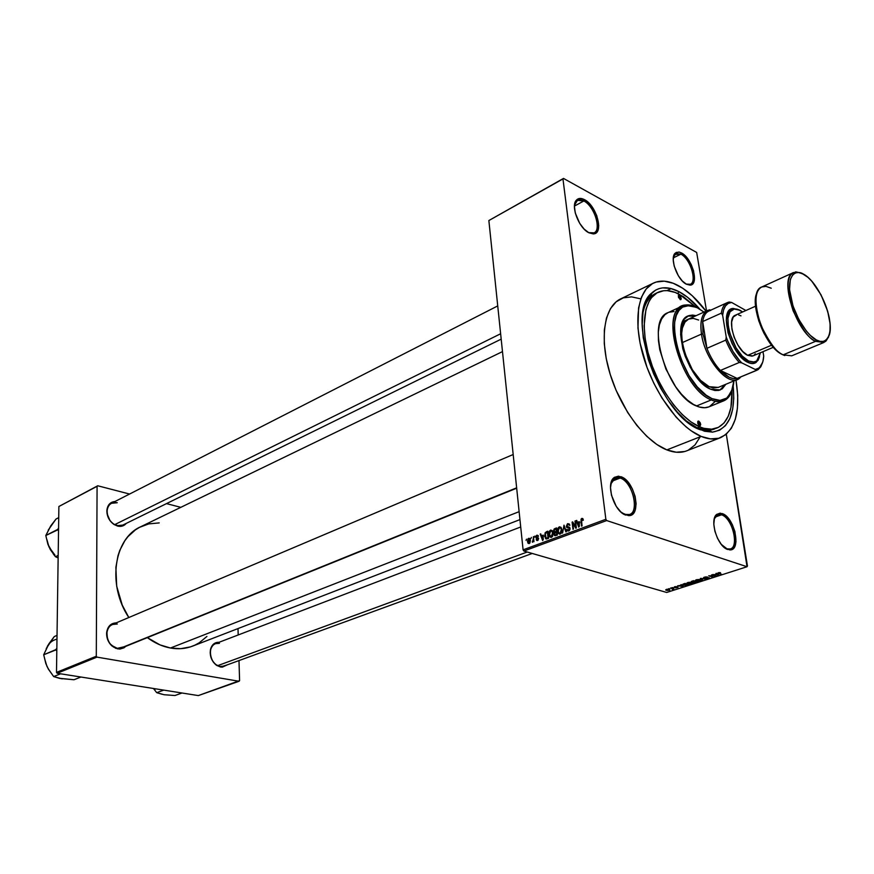 <?xml version="1.0" encoding="UTF-8"?>
<svg xmlns="http://www.w3.org/2000/svg" width="874" height="874" viewBox="0 0 874 874"><rect width="100%" height="100%" fill="white"/><g stroke="black" fill="none" stroke-linecap="round" stroke-linejoin="round"><path stroke-width="1.31" d="M624.943 514.425L627.248 514.862C640.38 516.064 633.716 482.044 620.169 478.023L620.901 476.691C635.19 480.94 642.237 516.84 628.384 515.584L622.026 512.94L628.351 515.584L630.558 515.278L634.043 512.47L635.19 510.077L636.119 503.817L635.114 496.377L632.35 488.872L628.242 482.404L623.391 477.936L618.508 476.166L614.335 477.368L611.516 481.399L610.511 487.681L611.483 495.241L616.257 506.396L620.922 512.011L625.948 515.125C614.433 512.088 605.42 484.349 613.777 477.838L620.901 476.691L620.169 478.023C632.339 481.596 640.074 511.574 629.488 514.502L624.943 514.425M588.617 232.626L592.452 233.369C602.448 233.019 595.369 206.57 583.854 200.965L584.531 199.676C596.669 205.598 604.153 233.5 593.61 233.882L588.868 232.768L593.282 233.915L595.128 233.467L597.783 230.627L598.745 225.612L596.8 215.769L593.544 209.061L589.24 203.423L582.237 198.715L578.238 198.802L575.496 201.533L574.447 206.537L575.289 213.027L579.713 223.362L584.105 229.064L588.868 232.768C578.894 228.114 570.438 205.991 576.381 200.168C578.359 198.016 581.079 197.863 584.531 199.676L583.854 200.965C594.298 206.067 601.902 229.633 594.091 232.866L588.617 232.626M686.112 284.072L688.985 284.64C697.955 284.618 691.115 259.086 680.901 254.159L681.545 252.968C692.317 258.169 699.539 285.121 690.089 285.142L686.429 284.236L690.209 285.132L693.006 283.504L694.437 279.614L693.585 270.94L691.181 264.527L687.674 258.715L683.599 254.367L679.568 252.149L676.17 252.422L673.952 255.142L673.253 259.949L674.193 266.089L678.311 275.703L682.244 280.925L686.429 284.236C677.394 280.084 669.418 258.125 675.132 253.209L678.901 252.018L681.545 252.968L680.901 254.159C690.263 258.671 697.485 281.712 690.296 284.29L686.112 284.072M726.829 548.85L728.566 549.189C739.994 550.467 733.297 518.238 721.531 514.808L722.23 513.573C734.641 517.211 741.72 551.221 729.67 549.877L724.819 547.867L729.888 549.877L731.746 549.528L734.597 546.807L735.984 541.771L734.947 531.665L732.346 524.684L728.643 518.73L724.371 514.677L720.176 513.147L716.691 514.404L714.451 518.271L713.818 524.192L714.899 531.261L717.543 538.373L721.334 544.415L727.834 549.517C717.576 546.884 709.076 519.659 716.789 514.316L722.23 513.573L721.531 514.808C732.226 517.878 739.677 546.731 730.271 548.959L726.829 548.85M121.999 647.885L117.335 648.344L117.793 648.923L111.905 645.93C108.245 642.412 106.486 638.107 106.617 633.016C107.436 626.582 110.627 623.195 116.198 622.878L111.599 624.047L108.507 627.029L106.814 631.399L107.447 639.036L109.873 643.701L115.619 648.279L119.978 649.054L123.977 647.82L125.812 646.345L117.793 648.923L117.335 648.344L123.835 646.847M220.51 667.004L220.019 666.447C210.306 665.322 206.603 646.356 215.528 643.635L219.418 643.319C214.938 642.794 212 645.012 210.601 649.972C209.716 655.828 211.475 660.689 215.9 664.568L220.51 667.004L222.455 667.102L227.218 664.874L220.51 667.004L216.129 665.005C211.432 660.886 209.552 655.708 210.492 649.491C211.825 644.597 214.665 642.204 219.013 642.303L216.086 642.63L212.917 644.673L210.831 648.257L210.186 652.845L211.06 657.718L213.332 662.121L216.665 665.387L220.51 667.004M117.706 526.115L117.258 525.624C107.589 523.832 103.252 506.822 111.522 503.271L117.247 502.736C111.337 501.84 107.95 504.593 107.054 511.006C107.076 516.501 109.326 520.86 113.806 524.105L119.814 526.388L123.693 525.503L126.26 523.395C124.086 525.951 121.235 526.869 117.706 526.115L114.046 524.509C109.272 521.057 106.879 516.414 106.868 510.58C107.447 505.03 110.157 502.004 114.986 501.501L111.697 502.321L108.693 504.91L107.065 508.897L107.054 513.672L110.026 520.675L113.554 524.182L117.706 526.115M715.107 517.047L721.531 514.808L715.107 517.047M673.33 257.863L680.901 254.159L673.33 257.863M574.469 206.067L583.854 200.965L574.469 206.067M611.833 481.257L620.169 478.023L611.833 481.257M714.451 429.003C709.404 430.969 703.614 430.598 697.07 427.889L704.455 431.232L712.561 432.117L719.652 430.194L725.486 425.594L729.856 418.559L732.641 409.393L733.778 398.468L733.22 386.057C735.569 414.101 728.588 429.462 712.255 432.138L700.118 429.713L697.07 427.889L708.738 430.227L715.719 428.446M678.89 291.61C685.948 295.325 692.918 301.159 699.79 309.09L687.62 297.313L678.89 291.61L677.831 293.555L678.89 291.61L670.434 288.409L662.579 287.874L658.985 288.639L655.642 290.092L649.906 295.03L645.635 302.568L643.013 312.444L642.204 324.298L643.253 337.659L648.257 359.334L653.697 373.974L660.547 388.034L668.534 400.915L677.306 412.069L686.461 421.049L700.118 429.713C659.936 416.079 624.2 313.766 651.796 292.965C658.941 286.519 667.976 286.071 678.89 291.61M697.07 427.889L692.853 425.813L697.07 427.889M653.435 283.11L620.584 298.93C604.273 306.534 599.171 337.998 609.899 373.351C620.518 408.693 645.285 441.545 666.862 449.902L701.145 436.421C679.764 427.703 654.866 394.119 643.909 358.209C632.842 322.288 637.485 290.529 653.468 283.089C660.547 279.855 668.697 280.62 677.929 285.405C687.62 290.605 696.982 299.181 706.039 311.155L692.241 295.74L682.681 288.212L673.253 283.285L664.295 281.177L656.156 282.04L652.496 283.602L646.192 288.955L641.472 297.16L638.577 307.943L637.965 328.056L640.118 343.318L647.022 367.397L653.807 383.227L662 398.085L676.137 417.16L686.188 426.982L691.247 430.86L701.145 436.421L666.862 449.902L676.258 452.229L684.724 451.497M671.21 288.595L666.949 290.616M519.954 519.615L192.597 646.126C185.714 648.77 178.329 649.404 170.452 648.016L159.986 644.881L147.345 637.627C154.764 643.078 162.466 646.541 170.452 648.016L519.123 511.672L170.452 648.016L180.754 648.672L190.51 646.869L195.055 645.078L199.338 642.729L206.919 636.447M502.484 351.61L140.736 526.738C113.904 538.264 106.956 584.914 128.817 617.525L122.207 605.005L116.69 586.181L115.881 567.368L117.99 555.722L119.804 550.336L124.84 540.722L128.008 536.592L135.459 529.841L139.654 527.284L148.798 523.897L159.221 522.903M501.184 339.134L122.764 525.11L117.258 525.624M532.244 553.461L223.722 666.152L220.019 666.447M488.861 220.543L523.089 549.833L605.857 519.287L562.965 178.93L488.861 220.543L563.501 178.416L696.665 252.455L706.531 310.936L696.665 252.455L563.501 178.416L488.861 220.543L523.089 549.833L523.887 551.035L606.676 520.554L747.041 566.734L666.676 592.463L523.887 551.035L523.089 549.833L605.857 519.287L562.965 178.93L488.861 220.543M530.944 538.57L531.348 537.379L530.944 538.57M533.184 539.444L533.424 536.592L533.97 541.716L533.369 541.093L532.572 542.251L533.184 539.444L532.321 542.142L533.369 541.093L533.97 541.716L533.424 536.592L533.184 539.444L533.752 539.608L533.184 539.444M534.495 537.237L534.91 536.046L534.495 537.237M535.893 537.302L536.472 535.478L538.111 535.522L538.428 536.341L537.171 535.871L536.396 536.811L538.537 538.275L537.805 540.372L536.865 540.514L536.199 539.466L537.466 539.75L538.013 538.657L536.308 538.275L535.893 537.302L536.199 538.166L537.969 538.592L537.466 539.75L536.199 539.466L537.565 540.482L538.592 538.581L536.396 536.975L537.018 535.915L538.428 536.341L536.975 535.172L538.111 535.522L536.975 535.172L535.893 537.302L538.46 538.078L535.893 537.302M543.235 535.117L542.634 540.514L540.198 534.069L540.744 533.861L541.421 535.795L543.235 535.117L541.421 535.795L540.744 533.861L540.198 534.069L542.634 540.514L543.235 535.117M550.62 530.059L552.27 530.605L553.111 533.479L552.543 536.352L550.926 537.444L549.08 535.063L549.462 531.163L550.62 530.059L549.233 531.709L548.992 534.451L549.822 536.855L551.428 537.346L553.067 532.845L552.27 530.605L550.62 530.059M559.349 526.793L561.01 527.339L561.873 530.223L561.294 533.107L559.666 534.211L557.798 531.818L558.18 527.907L559.349 526.793L557.951 528.453L557.71 531.206L558.53 533.588L560.179 534.112L561.818 529.589L561.01 527.339L559.349 526.793L560.988 527.306L559.349 526.793M581.876 518.369L582.86 518.632L583.329 520.161L582.794 520.456L582.248 519.2L581.483 519.735L582.062 525.919L581.516 526.115L581.057 519.178L581.876 518.369L580.926 521.232L581.516 526.115L582.062 525.919L581.429 519.975L581.953 519.211L582.794 520.456L583.329 520.161L582.871 518.643L581.876 518.369M579.32 521.658L578.73 527.142L576.141 520.609L576.709 520.401L577.43 522.368L579.32 521.658L577.43 522.368L576.709 520.401L576.141 520.609L578.73 527.142L579.32 521.658M575.649 526.793L574.972 521.046L575.518 520.838L576.37 528.027L575.78 528.235L572.82 523.34L573.497 529.087L572.951 529.283L572.109 522.117L572.689 521.898L575.649 526.793L572.689 521.898L572.109 522.117L572.951 529.283L573.497 529.087L572.82 523.34L575.78 528.235L576.37 528.027L575.518 520.838L574.972 521.046L575.562 521.232L574.972 521.046L576.239 526.978L575.649 526.793M566.33 526.345L567.434 523.799L569.466 524.214L569.826 525.394L568.078 524.433L566.855 525.744L567.204 526.825L569.848 527.743L569.924 529.6L569.029 530.802L567.718 530.966L566.844 529.415L568.799 530.037L569.324 528.06L566.953 527.59L566.33 526.345L567.346 527.743L569.28 527.994L568.603 530.125L566.844 529.415L567.281 530.616L568.712 530.955L570.023 528.42L569.662 527.437L566.865 526.137L567.816 524.498L569.826 525.394L569.345 524.05L567.761 523.646L569.444 524.182L567.761 523.646L566.33 526.345L566.975 526.552L566.33 526.345M562.594 533.118L563.992 525.154L566.407 531.709L565.849 531.916L563.85 526.082L562.594 533.118L563.85 526.082L565.849 531.916L566.407 531.709L563.992 525.154L562.594 533.118M553.515 531.25L554.094 529.043L556.541 527.94L557.35 535.063L554.575 535.598L553.515 531.25L554.433 532.725L554.422 535.445L557.35 535.063L556.541 527.94L554.903 528.562L556.683 529.12L554.903 528.562L553.515 531.25L554.127 531.436L553.515 531.25M544.71 536.101L545.179 532.67L547.845 531.195L548.632 538.286L545.933 538.908L544.731 536.341L546.305 539.018L548.632 538.286L547.845 531.195L546.305 531.774L547.965 532.288L546.305 531.774L544.71 536.101L545.278 536.275L544.71 536.101M527.492 541.519L527.983 538.81L529.513 538.373L530.387 540.624L529.863 543.082L528.213 543.399L527.492 541.519L528.082 543.267L529.207 543.584L530.365 540.394L529.775 538.613L528.65 538.297L529.797 538.635L528.65 538.297L527.492 541.519L528.06 541.694L527.492 541.519M526.072 540.394L526.487 539.192L526.072 540.394M747.445 565.97L726.305 434.236L747.041 566.734L606.676 520.554L605.857 519.287L606.676 520.554L523.887 551.035L666.676 592.463L747.041 566.734L747.445 565.97M668.468 588.759L669.55 588.77L668.468 588.759M671.942 587.645L673.013 587.645L671.942 587.645M680.791 584.793L681.545 585.296L677.612 585.82L683.206 586.476L681.338 584.619L680.791 584.793L681.545 585.296L677.612 585.82L683.206 586.476L680.791 584.793M689.837 582.237L686.898 583.275L691.673 583.799L692.667 583.024L690.394 582.259L687.74 582.532L687.117 583.504L691.793 583.756L692.437 582.794L689.837 582.237M698.359 579.506L695.387 580.544L700.293 581.035L701.177 580.292L698.643 579.506L696.239 579.79L695.617 580.784L700.293 581.035L700.937 580.052L698.359 579.506M704.433 577.157L703.559 577.638L704.28 578.107L708.639 577.834L706.072 578.577L709.36 577.933L704.466 577.867L707.503 577.015L705.46 576.916L703.952 578.031L708.596 577.79L705.821 578.522L709.24 577.681L704.466 577.867L707.503 577.015L704.433 577.157M715.926 573.497L716.636 574.01L714.812 574.6L712.616 574.557L718.789 575.07L716.472 573.311L715.926 573.497L716.636 574.01L714.812 574.6L712.616 574.557L718.789 575.07L715.926 573.497M719.269 572.557L717.707 573.311L721.465 574.218L718.319 573.169L719.99 572.623L718.166 572.743L718.275 573.541L721.465 574.218L718.319 573.169L720.537 572.754L719.269 572.557M711.491 574.917L714.637 575.911L708.705 575.813L712.638 577.048L710.005 575.89L715.948 575.988L711.491 574.917L714.637 575.911L708.705 575.813L712.638 577.048L710.005 575.89L715.948 575.988L711.491 574.917M700.293 578.522L702.598 580.26L701.035 578.577L706.29 579.08L700.795 578.359L702.598 580.26L701.035 578.577L706.29 579.08L700.293 578.522M691.946 581.21L691.17 581.898L693.967 582.652L697.507 581.898L693.552 580.686L691.214 581.931L693.486 582.565L697.507 581.898L693.552 580.686L691.946 581.21M683.566 583.908L682.736 584.695L684.932 585.383L689.029 584.608L685.074 583.417L683.566 583.908L682.889 584.815L683.632 585.132L689.029 584.608L685.074 583.417L683.566 583.908M674.422 586.815L674.215 587.514L677.383 587.284L675.635 587.863L678.049 587.361L674.641 587.317L676.596 586.694L675.154 586.64L674.127 587.481L677.383 587.295L675.438 587.831L677.973 587.175L674.433 587.12M670.489 588.115L672.532 588.781L672.193 589.273L673.887 588.803L671.003 587.951L672.488 588.759L672.193 589.273L673.887 588.803L670.489 588.115M666.294 589.426L665.682 589.95L667.157 590.485L669.91 589.917L667.102 589.262L665.824 590.092L666.414 590.332L669.287 590.311L669.757 589.644L666.294 589.426M239.596 680.638L238.984 660.569L239.596 680.638L239.05 681.261L198.322 695.584L57.149 673.264L96.97 657.128L239.05 681.261L96.97 657.128L96.293 656.232L97.08 486.315L58.886 506.505L56.493 672.401L96.293 656.232L97.08 486.315L97.724 485.769L129.581 494.039L97.724 485.769L58.886 506.505L97.724 485.769L58.886 506.505L56.493 672.401L57.149 673.264L56.493 672.401L96.293 656.232L96.97 657.128L57.149 673.264L198.322 695.584L239.596 680.638M238.198 634.972L238.001 628.581L238.198 634.972M166.497 503.621L180.809 507.335L166.497 503.621M117.335 648.344C106.759 647.088 102.826 627.838 112.407 624.484L117.313 624.003C111.293 623.468 107.797 626.603 106.814 633.388C106.683 638.173 108.343 642.215 111.785 645.525L117.335 648.344M640.642 298.832L631.585 296.876L623.315 297.848L616.17 301.792L610.467 308.598L606.458 318.081L604.349 329.913L604.273 343.635L606.25 358.69L610.238 374.454L616.061 390.252L627.696 412.517L636.884 425.474L646.76 436.29L656.887 444.527L666.862 449.902C674.247 452.765 680.824 453.093 686.593 450.875L720.569 437.666M688.504 450.012L695.016 444.921L699.943 437.219M735.984 380.07C740.781 410.682 735.668 429.877 720.613 437.645C714.965 439.819 708.475 439.414 701.145 436.421L710.442 438.89L718.778 438.256L725.846 434.618L731.418 428.173L735.318 419.247L737.427 408.191L737.732 395.463L735.984 380.07M656.855 292.954L650.791 296.843C647.284 300.241 644.75 305.113 643.177 311.461C645.482 302.382 649.611 296.395 655.576 293.5L658.056 292.32C664.229 289.523 671.298 290.179 679.295 294.276L695.496 306.796L683.479 296.723L675.187 292.429L667.321 290.638L663.65 290.725L656.997 292.866L651.501 297.63L649.262 300.962L645.952 309.363L644.138 325.74L645.154 338.555L647.94 352.298L652.375 366.381L658.308 380.212L665.453 393.191L673.526 404.771L682.168 414.484L691.006 421.934L699.681 426.851L696.654 428.063L699.681 426.851C680.868 419.05 659.127 389.531 649.579 358.089C639.932 326.636 643.996 298.799 658.089 292.298M610.828 483.988L615.318 477.914L620.169 478.023L613.417 479.116L613.777 477.838M574.535 205.095L577.474 200.343L583.854 200.965C580.576 199.25 578.009 199.403 576.141 201.435L574.535 205.095M673.439 257.022L675.919 253.591L680.901 254.159L674.826 254.4L673.439 257.022M714.309 518.806L717.849 514.666L721.531 514.808L716.374 515.518L714.309 518.806M718.166 572.743L718.275 573.541L718.155 572.743M718.133 574.568L718.231 575.245L718.133 574.568M716.538 573.366L716.636 574.01L716.538 573.366M716.92 574.218L718.067 575.048L717.98 574.447L718.067 575.048L715.445 574.688L716.92 574.218L716.822 573.573L718.067 575.048L715.445 574.688L716.92 574.218M703.854 577.386L703.952 578.031L703.854 577.386M702.499 579.615L702.598 580.26L702.499 579.615M699.703 579.921L700.314 580.172L699.823 580.893L697.911 581.09L696.239 580.653L696.676 579.67L699.659 579.615L700.5 580.467L699.113 581.057L696.065 580.489L699.703 579.921M693.377 581.887L693.486 582.565L693.377 581.887M691.432 581.396L691.531 582.062L691.432 581.396M695.343 581.56L696.523 581.92L693.759 582.303L695.3 581.221L696.523 581.92L693.705 582.248L695.343 581.56M693.497 581.002L694.885 581.418L691.847 581.811L693.453 580.718L694.885 581.418L691.771 581.745L693.497 581.002M691.192 582.652L691.815 582.914L691.334 583.614L689.422 583.821L687.74 583.384L688.166 582.412L691.148 582.357L691.99 583.187L690.624 583.777L687.576 583.22L691.192 582.652M685.019 583.723L688.056 584.64L684.145 584.968L683.381 584.608L684.987 583.45L688.056 584.64L684.145 584.968L683.413 584.313L685.019 583.723M683.118 585.864L683.206 586.476L683.118 585.864M681.458 584.706L681.545 585.296L681.458 584.706M681.829 585.482L683.02 586.279L680.409 585.941L681.753 584.914L683.02 586.279L680.409 585.941L681.829 585.482M672.729 588.453L672.838 589.174L672.729 588.453M668.697 589.579L668.894 590.179L666.895 590.158L666.654 589.327L668.654 589.294L669.233 589.961L668.315 590.289L666.338 589.83L668.697 589.579M583.242 519.637L582.488 519.385L583.242 519.626M581.527 521.417L580.926 521.232L581.527 521.417M576.873 520.849L576.141 520.609L576.873 520.849M578.697 522.772L577.43 522.368L578.697 522.772M579.233 522.565L579.353 526.454L577.714 523.133L579.735 522.728L577.714 523.133L578.883 526.312L579.233 522.565M573.737 523.624L572.82 523.34L573.737 523.624M572.994 522.401L572.109 522.117L572.994 522.401M567.51 529.622L566.844 529.415L567.51 529.622M569.498 530.409L568.603 530.125L569.498 530.409M570.045 528.77L569.477 528.595L570.045 528.77M569.979 528.169L569.225 527.929L569.979 528.169M564.779 527.306L564.2 527.12L564.779 527.306M558.3 531.392L557.71 531.206L558.3 531.392M558.497 528.628L557.951 528.453L558.246 531.031L559.447 527.623L560.704 528.049L561.283 529.775L560.081 533.282L560.977 533.555L558.857 532.889L558.246 531.031L558.77 532.769L559.972 533.315L561.053 532.266L561.283 529.775L561.851 529.95L560.19 527.634L558.508 528.606M554.695 534.626L554.029 534.429L554.695 534.626M555.001 532.9L556.487 532.299L557.295 534.604L555.798 534.768L557.077 535.161L554.772 534.746L554.935 532.943L554.542 533.959L555.066 534.932L556.727 534.429L556.487 532.299L557.055 532.474L555.001 532.9M556.104 528.978L556.967 531.643L555.34 531.862L557.044 532.386L554.05 531.042L554.444 529.688L556.683 529.152L554.498 529.633L554.094 531.305L554.673 531.982L556.388 531.468L556.104 528.978M549.571 534.637L548.992 534.451L549.571 534.637M549.779 531.884L549.233 531.709L549.517 534.276L550.718 530.889L551.942 531.283L552.532 533.031L551.341 536.516L552.226 536.789L550.139 536.144L549.517 534.276L550.696 536.538L552.051 535.959L552.532 533.031L553.1 533.206L551.45 530.9L549.779 531.873M551.92 531.261L552.772 531.545M546.239 538.122L548.009 537.652L547.408 532.222L548.577 537.827L546.305 538.144L547.812 538.592L545.846 537.838L545.256 534.101L546.458 532.583L547.976 532.397L546.042 532.779L545.31 533.839L546.206 538.777M540.886 534.276L540.198 534.069L540.886 534.276M542.699 536.188L541.421 535.795L542.699 536.188M543.158 536.013L543.246 539.815L541.694 536.56L543.639 536.155L541.694 536.56L542.798 539.684L543.158 536.013M536.811 537.455L538.384 537.936M538.318 537.849L537.128 537.488L538.318 537.849M538.242 539.979L537.466 539.75L538.242 539.979M538.602 538.734L537.86 538.515L538.602 538.734M533.927 541.257L533.369 541.093L533.927 541.257M533.249 541.607L532.386 541.356L533.249 541.607M533.861 540.722L533.206 540.525L533.861 540.722M529.852 540.591L529.141 542.852L529.873 543.06L528.442 542.645L528.704 539.029L530.398 540.755L529.196 539.05L528.278 539.411L528.65 542.82L529.655 542.328L529.852 540.591M679.437 295.161L678.311 295.685L679.437 295.161L680.573 296.352L681.261 298.93L680.114 299.607L678.716 295.095L679.437 295.161L680.824 299.684L678.541 297.542L678.366 295.521L679.437 295.161M698.796 421.137L697.758 421.563L698.796 421.137L700.205 422.732L700.708 424.611L700.074 425.966L698.173 421.104L698.796 421.137L700.15 425.933L698.927 425.474L697.769 423.355L697.845 421.377L698.796 421.137M687.958 316.006L691.76 315.448L695.212 316.082L687.707 316.093M710.486 389.159C687.783 380.529 670.019 321.621 688.133 315.896L696.065 315.689L692.612 315.066L688.821 315.612L684.266 319.108L681.436 325.565L680.628 334.458L682.802 348.759L685.216 356.308L690.241 367.298L698.785 379.753L705.831 386.374L710.486 389.159L714.877 390.503L718.843 390.394L722.241 388.832L725.857 384.265L720.296 389.935L710.486 389.159M682.408 305.976L668.009 312.652C644.608 320.124 667.212 395.409 696.469 405.984L711.25 399.931C682.124 389.138 659.204 313.329 682.408 305.976C686.516 304.163 691.258 304.622 696.633 307.353L703.985 312.094L697.627 307.867L689.52 305.463L682.616 307.102L678.989 310.434L676.323 315.427L674.739 321.927L674.324 329.695L675.099 338.402L680.092 357.258L688.931 375.449L697.234 386.843L706.126 395.157L711.982 398.62L711.25 399.931C717.456 402.619 722.601 402.324 726.687 399.057L732.51 388.908C730.883 395.059 727.922 399.047 723.639 400.871C720.056 402.302 715.926 401.985 711.25 399.931L696.469 405.984C701.166 408.005 705.318 408.3 708.923 406.858L704.772 407.743L699.353 407.033L693.497 404.465L687.434 400.106L681.392 394.119L675.624 386.734L665.879 368.981L659.783 349.742L658.439 340.543L658.308 332.142L659.389 324.866L661.618 318.988L664.896 314.716L668.031 312.641M733.887 380.944C733.308 388.81 731.046 394.425 727.102 397.779C723.093 400.98 718.057 401.264 711.982 398.62L720.067 400.412L726.72 398.074L731.407 391.902L733.887 380.944M731.964 390.754C732.663 410.583 727.681 422.994 717.041 427.987C711.993 429.953 706.214 429.571 699.681 426.851L703.843 428.315L711.622 429.189L718.439 427.364L724.043 422.972L728.261 416.232L730.948 407.437L731.964 390.754M718.526 387.291L713.217 387.947L709.164 386.69L700.522 380.321L692.317 369.669L684.67 352.921L682.223 342.641L701.483 334.087C699.779 321.457 701.811 313.58 707.601 310.445L709.743 309.811C702.412 311.636 699.659 319.731 701.483 334.087C704.979 360.274 729.287 388.089 739.491 378.289L740.912 376.902L737.558 379.414L718.253 387.422L709.164 386.69C688.199 378.682 671.855 324.396 688.581 319.097L693.268 318.376L698.643 320.037M669.091 312.215L674.007 311.537M715.107 401.527L709.535 406.585M696.633 307.353L685.828 304.993C658.111 305.397 679.754 388.143 711.25 399.931L711.982 398.62C681.13 387.04 659.903 305.987 687.04 305.561L696.633 307.353M719.859 390.099L722.82 387.892L724.994 384.626L719.859 390.099M737.558 379.414C726.469 385.325 704.772 358.416 701.483 334.087L682.223 342.641L681.676 333.322L682.386 328.056L684.987 322.091L688.603 319.086M59.869 678.333L73.995 679.754L80.911 677.022L73.995 679.754L59.694 678.41L53.675 676.585L60.557 673.799L53.675 676.585L48.365 669.123L45.841 663.584L43.7 654.768L55.914 649.917L56.843 648.279L55.794 649.644L43.7 654.768L48.758 644.007L54.275 636.567L57.029 635.376L54.275 636.567L46.235 648.519M45.972 663.858L43.7 654.768L48.627 644.411M55.914 649.917L56.799 650.955L55.914 649.917M62.163 678.869L53.675 676.585L48.234 668.785M45.066 660.176L46.967 666.381L49.184 670.26M56.974 639.167C52.855 640.096 49.632 642.488 47.305 646.356M119.957 648.41L516.643 487.834L119.957 648.41M114.702 524.64L500.627 333.759L114.702 524.64M527.262 552.018L217.659 665.66L527.262 552.018M727.419 302.59L731.647 302.47L729.178 302.033C724.939 302.939 722.317 306.643 721.323 313.154C722.143 307.648 724.175 304.13 727.419 302.59L708.912 311.002C705.613 312.564 703.537 316.082 702.674 321.556L721.323 313.154L722.645 315.285C723.311 307.823 725.923 303.595 730.478 302.601L731.647 302.47L745.904 310.51L731.647 302.47L728.195 303.42L725.453 305.966L723.563 309.975L722.645 315.285L726.239 337.146L725.759 340.117L706.924 348.322L702.674 321.556L721.323 313.154L722.645 315.285L726.239 337.146L727.66 340.893L733.013 351.567L739.491 360.481L741.775 362.885L755.267 369.473L755.923 370.609L758.468 369.363L762.609 362.426L760.762 366.84L757.966 369.713L737.121 378.398L720.384 370.456L739.273 362.481L741.775 362.885L755.267 369.473L755.923 370.609L737.121 378.398C732.237 379.556 726.655 376.913 720.384 370.456L729.277 377.306L733.417 378.595L737.121 378.398L720.384 370.456C714.921 364.567 710.442 357.193 706.924 348.322L702.969 333.988L706.924 348.322L702.674 321.556L702.969 333.988L701.483 334.087L702.969 333.988L702.674 321.556C703.734 315.077 706.4 311.373 710.682 310.434M763.712 355.991L762.969 351.676L763.712 355.991C763.384 361.803 761.789 365.824 758.916 368.052L755.267 369.473L758.61 368.26L761.21 365.496L762.936 361.333L763.712 355.991M737.121 378.398L756.84 370.292M706.924 348.322C710.442 357.193 714.921 364.567 720.384 370.456L739.273 362.481C733.81 356.516 729.309 349.054 725.759 340.117L706.924 348.322M725.759 340.117C729.309 349.054 733.81 356.516 739.273 362.481L741.775 362.885C735.285 356.352 730.107 347.776 726.239 337.146L725.759 340.117M771.239 288.223L765.974 286.366L761.811 286.956L793.581 272.524C796.706 272.972 791.975 269.979 803.96 274.349L803.982 274.458C809.685 276.861 824.149 293.806 829.24 317.688C833.326 341.079 822.532 344.29 816.338 339.942L820.02 341.352L823.286 341.417L826.028 340.161L828.934 335.944L829.972 331.749L830.103 323.795L827.667 311.188L821.025 294.822L811.815 281.22L807.871 277.287L802.114 273.496L798.596 272.524L795.493 272.874L792.937 274.545L790.336 279.374L789.539 289.534L792.98 305.911L798.792 319.436L806.331 330.995L810.384 335.441L816.338 339.942L815.562 341.33L823.964 342.455L828.486 337.298L823.964 342.455L815.562 341.33L783.17 354.833C776.986 352.943 769.524 342.969 760.773 324.909C754.098 303.518 754.448 290.878 761.811 286.956C746.287 291.676 763.286 346.224 783.17 354.833L782.11 354.44L783.17 354.833L815.562 341.33C795.919 332.349 778.417 277.036 793.581 272.524C786.414 276.359 786.261 289.108 793.133 310.794C801.982 329.159 809.466 339.331 815.562 341.33L816.338 339.942C810.69 337.998 795.427 320.539 790.336 295.773C786.502 271.803 797.962 269.913 803.982 274.458L803.086 273.868M774.003 347.841L766.225 337.32L758.763 320.922L755.77 307.757L755.453 301.901L756.491 294.669C754.098 305.321 756.655 318.322 764.171 333.649C771.48 345.82 777.445 352.692 782.055 354.254L782.11 354.44M747.904 362.382L748.647 361.038C732.194 354.167 719.957 309.953 734.094 309.035L740.049 310.281L742.649 311.963L737.055 309.134L734.324 308.992L730.063 311.745L727.944 318.169L728.337 327.324L729.484 332.491L736.094 347.896L742.234 356.079L748.647 361.038L747.904 362.382L741.25 357.237L736.389 351.119L732.117 343.657L728.02 332.776L726.283 320.081L727.856 312.597L730.609 309.32L733.057 308.413L739 309.757L732.816 308.456C718.144 309.396 730.828 355.259 747.904 362.382C751.225 363.966 754 363.955 756.229 362.339L759.572 356.647L758.086 360.296L755.07 363.027L752.459 363.562L747.904 362.382M755.562 306.195L735.34 315.219C725.813 318.18 735.624 350.256 747.685 355.336L771.622 345.186L747.685 355.336L753.006 355.882L773.403 347.262M783.17 354.833L791.724 355.827L783.17 354.833M778.079 351.643L780.089 353.107M760.38 352.768L758.468 359.05L756.644 361.038L754.349 362.065L748.647 361.038L753.06 362.197L756.676 361.017L760.38 352.768M740.988 315.853L738.661 314.968M736.542 314.88L733.242 317.033L731.614 322.047L731.92 329.148L734.149 337.266L737.94 345.11L742.703 351.457L747.685 355.336L752.121 356.155M753.912 355.368L755.333 353.828M48.015 544.502L53.565 554.324L55.477 556.716L58.143 557.951L55.477 556.716L58.176 555.383L55.477 556.716L50.331 549.604L47.873 544.218L45.809 535.511L58.558 529.469L57.673 529.294L58.569 528.213L57.553 529.491L58.536 530.736L57.553 529.491L45.809 535.511L50.703 525.94L56.045 519.025L58.722 517.627L56.045 519.025L48.256 530.059M50.572 526.334L45.809 535.511L47.873 544.218L50.2 549.287M46.956 539.717L48.977 546.949L54.909 555.045M163.722 690.11L156.708 692.667L153.442 688.483L156.708 692.667L163.722 690.11M164.115 694.732L174.953 695.518L181.989 693.006L174.953 695.518L164.115 694.732L156.708 692.667L162.051 694.251M153.758 688.537L154.884 689.761M627.248 514.862L628.384 515.584M592.452 233.369L593.61 233.882M688.985 284.64L690.089 285.142M728.566 549.189L729.67 549.877M708.738 430.227L712.255 432.138M119.093 649.054L516.687 488.205M108.933 504.593L497.732 305.911M648.606 296.81L651.108 295.631L648.606 296.81M650.791 296.843L651.796 292.965M612.86 478.865L613.559 478.591M575.573 201.381L576.217 201.031M674.302 254.389L674.903 254.094M715.817 515.376L716.505 515.136M717.805 574.895L717.696 574.24M695.617 580.784L695.529 580.139M687.117 583.504L687.03 582.871M682.889 584.815L682.802 584.236M682.649 586.072L682.561 585.482M568.963 524.782L569.772 525.045M567.991 526.978L569.728 527.525M567.281 530.616L568.548 531.01M568.439 530.168L569.433 530.485M569.28 527.994L569.99 528.224M566.68 527.339L568.056 527.776M558.53 533.588L560.201 534.101M560.704 528.049L561.534 528.311M554.422 535.445L555.438 535.751M553.919 532.397L555.187 532.79M555.329 534.91L556.651 535.325M554.979 531.971L556.29 532.375M549.822 536.855L551.439 537.346M545.529 538.57L546.785 538.952M537.674 536.057L538.406 536.275M536.527 540.274L537.379 540.536M537.357 539.782L538.198 540.034M537.969 538.592L538.602 538.788M536.199 538.166L537.095 538.439M528.082 543.267L529.174 543.595M529.141 542.852L529.873 543.071M529.415 539.247L530.201 539.476M716.374 515.518L716.789 514.316M674.826 254.4L675.132 253.209M576.141 201.435L576.381 200.168M726.687 399.057L727.102 397.779M708.923 406.858L723.639 400.871M685.828 304.993L687.04 305.561M112.407 624.484L513.18 454.524M520.718 526.978L215.528 643.635M710.628 310.215L709.743 309.811M682.714 321.763L707.601 310.445M739.491 378.289L739.797 377.36M758.468 369.363L758.916 368.052M729.255 302.043L730.478 302.601M782.11 354.418C765.635 347.36 749.389 304.392 757.266 292.222M732.816 308.456L734.094 309.035M803.96 274.349C818.993 282.826 834.211 319.261 829.437 334.709C824.969 344.127 825.657 340.423 823.964 342.455L791.724 355.827M756.229 362.339L756.676 361.017M783.038 354.877L784.786 355.554"/></g></svg>
